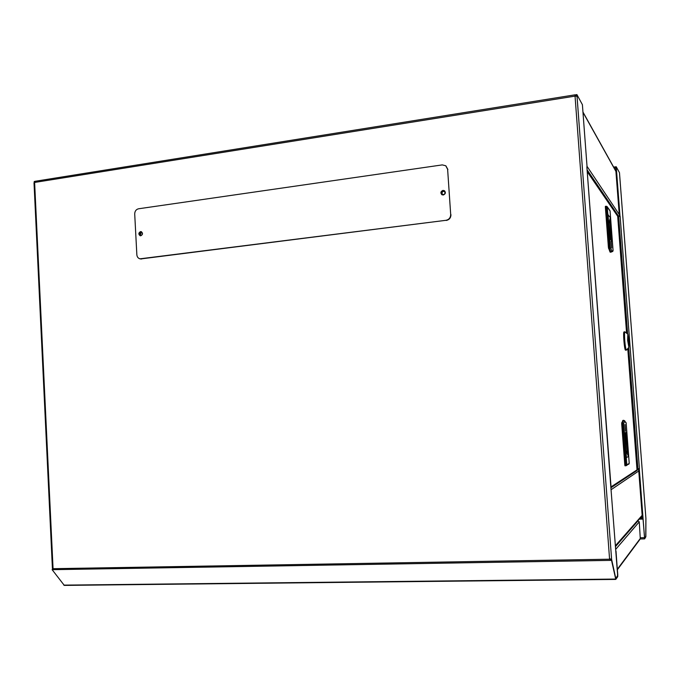 <?xml version="1.0" encoding="UTF-8"?>
<svg xmlns="http://www.w3.org/2000/svg" width="680" height="680" viewBox="0 0 680 680"><rect width="100%" height="100%" fill="white"/><g stroke="black" fill="none" stroke-linecap="round" stroke-linejoin="round"><path stroke-width="1.02" d="M441.745 193.112L442.459 194.352C443.929 194.837 444.796 194.276 445.052 192.661L444.354 191.429C442.875 190.927 442.008 191.488 441.745 193.112M444.49 191.539C443.046 191.114 442.195 191.683 441.966 193.256L442.535 194.395M142.519 233.674L141.533 232.322L139.816 234.005L140.803 235.331L142.264 234.651M141.755 232.399L140.207 234.115L140.981 235.356M609.688 559.087L611.558 559.649L611.533 560.362L609.577 559.207L609.654 558.696M575.161 96.101L576.121 95.829M610.096 558.85L611.617 559.402L615.757 578.323L617.508 575.875L617.559 574.022L610.861 487.305M53.057 568.692L52.13 569.687L53.04 568.233L53.057 568.692L609.577 559.207L609.543 558.654L611.617 559.402L577.031 96.297L575.042 96.118L575.119 94.817L576.062 94.987M575.178 95.735L575.169 94.877M35.428 181.296L34.008 182.742L52.428 568.633L53.048 568.565M577.031 96.297L576.912 94.597L576.037 94.741L576.138 96.041M617.601 574.855L617.652 575.841L615.655 578.357L611.558 559.649M575.994 95.599L575.935 94.758M610.852 487.348L586.857 166.855M611.065 487.313L586.874 166.889M576.912 94.597L582.403 104.686L587.078 167.093M615.74 579.385L64.311 585.404L52.13 569.687L611.533 560.362L615.783 579.402L617.721 576.7L617.78 574.727L615.842 551.072M617.687 574.855L616.004 551.063M34.272 182.52L34.221 181.492L34.825 181.398M140.565 231.6C138.456 232.875 138.329 234.26 140.182 235.748L140.785 235.773C142.885 234.515 143.021 233.129 141.185 231.633L140.565 231.6M140.403 235.781C138.839 234.175 139.06 232.832 141.057 231.736L141.457 231.736M442.969 190.392C440.691 191.42 440.317 192.856 441.856 194.701L443.284 195.007C445.553 193.995 445.935 192.567 444.431 190.714L442.969 190.392M441.94 194.752C440.631 192.891 441.065 191.496 443.241 190.578L444.61 190.85M134.708 213.996L136.85 254.753C137.079 256.938 138.125 258.298 139.987 258.825L446.012 220.303C449.046 219.606 450.602 217.676 450.695 214.514L447.618 169.303L445.74 165.758L442.255 164.9L138.533 208.785C136.077 209.423 134.802 211.157 134.708 213.996M450.695 214.514L447.618 169.303M141.177 258.876L446.012 220.303M141.669 258.995L140.165 258.859M445.927 165.911L447.89 169.516M450.967 214.676C450.865 217.838 449.31 219.768 446.284 220.464M636.939 468.868L638.605 468.792L642.438 519.01M617.678 216.266L587.214 171.369M610.852 487.016L637.015 469.88L627.767 348.602L637.015 469.871L636.48 470.875M617.687 216.24L626.594 333.175L617.678 216.231L587.24 171.708M608.642 222.547L610.096 238.621M605.361 207.111L606.237 207L606.262 206.236L605.387 206.346L605.361 207.111L608.421 247.579L610.037 251.982L611.082 252.135M608.906 222.895L610.394 217.557L608.056 214.914M611.184 241.298L611.635 247.843L611.082 241.306M608.013 214.293L609.841 238.408M609.832 238.298L612.204 241.408L609.85 238.561M624.861 433.415L625.974 451.367M622.795 420.461L623.773 420.308L622.795 420.461L621.682 423.589L624.81 464.916L624.971 465.8L625.914 465.749M626.39 456.935L626.442 457.546L628.524 456.526L626.212 451.265M625.481 431.222L625.022 424.473L625.583 431.188M628.524 456.526L626.671 432.174L625.846 433.143M624.571 432.93L626.671 432.174M624.121 331.925L624.07 331.908C622.88 331.33 624.359 350.14 625.506 350.157L625.6 350.149M626.535 350.022L626.382 350.089C625.77 349.299 625.226 346.094 624.741 340.493C624.385 335.163 624.452 332.274 624.946 331.832L627.827 334.186L628.966 341.088L628.881 347.319L627.64 340.408L627.827 334.186M627.895 340.247L628.626 340.187L628.745 341.708L627.971 341.317L627.861 339.779L628.626 340.187M640.296 538.9L639.277 521.832L637.789 520.769M645.923 518.083L645.788 536.325L644.615 538.186L643.034 519.061L644.657 538.866L645.864 536.741L645.923 518.083M613.981 167.714L615.63 167.688M619.565 174.004L645.864 517.896M619.336 216.248L620.007 216.172L616.233 166.753L615.562 166.846L619.404 216.359M638.733 468.656L639.285 468.733L644.453 536.835L644.683 537.957L645.745 536.486L645.881 518.015M645.881 517.965L619.471 172.686L616.233 166.753M615.578 167.033L615.527 167.51M615.476 166.855L613.64 167.11M638.733 468.681L639.285 468.733M628.668 347.565L637.908 468.707L639.421 468.647M637.908 468.707L636.931 468.75M620.16 216.393L618.664 216.418L627.64 334.033M617.703 216.529L618.664 216.418M639.251 519.104L643.085 518.993M639.192 519.171L643.034 519.061M610.402 559.028L611.252 559.164M610.342 558.994L610.912 559.071M53.048 568.539L52.436 568.608M63.801 585.123L615.63 579.062M53.04 568.233L34.612 182.444L575.042 96.118L609.543 558.654M609.577 559.207L611.422 559.615M615.91 171.369L582.972 112.294M587.027 166.337L619.191 214.421M587.095 169.787L618.732 216.41M615.442 545.692L642.158 515.321M638.775 470.985L611.244 489.617M638.639 469.26L636.922 470.398M611.073 239.802L609.679 221.374M611.966 251.124L613.071 250.631L610.071 210.987L607.283 207.034L610.342 247.495L611.966 251.124L611.626 251.915L610.037 251.982M608.583 248.574L609.458 248.472L610.904 251.889L611.779 250.92M607.112 206.593L606.262 206.236L607.283 207.034L606.237 207L609.306 247.477L610.342 247.495L609.458 248.472L609.306 247.477L608.421 247.579M610.394 217.557L612.204 241.408M612.281 251.617L613.079 250.656M609.926 210.579L607.138 206.626M627.215 452.676L625.736 433.168M624.69 421.251L623.679 423.462L626.807 464.78L629.221 463.437L626.152 422.977L623.67 420.41L622.642 422.603L621.698 422.662M626.442 457.546L624.563 432.752M621.682 423.589L622.634 423.529L622.642 422.603L623.679 423.462L622.634 423.529L625.762 464.873L624.81 464.916M624.861 421.226L624.665 420.725M623.773 420.308L625.957 422.475M626.152 422.977L629.229 463.437L628.711 464.304M626.807 464.78L625.923 465.749L625.762 464.873L626.807 464.78M640.517 538.169L617.363 569.219M615.715 549.346L639.277 521.832M638.069 520.769L615.51 546.592M642.337 517.701L640.424 517.76M642.37 518.185L639.99 518.254M620.152 216.461L639.404 468.571M640.245 538.968L644.657 538.866L640.254 538.96M644.453 537.667L640.483 537.761M575.093 94.817L35.224 181.271M64.311 585.404L615.774 579.402M139.987 258.825L140.48 258.944M615.893 171.156L582.956 112.021M615.485 546.236L642.183 515.746M611.09 487.662L636.599 470.798M610.071 211.004L613.079 250.639L612.748 251.413L610.223 252.229M606.262 206.236L605.387 206.346M608.039 214.557L609.85 238.493M626.424 457.274L624.571 432.828M626.008 433.092L624.623 433.483M629.229 463.437L626.408 465.596L624.971 465.8M625.54 350.166L626.416 350.098M628.881 347.319L626.484 350.072M624.07 331.908L624.912 331.84M617.398 569.696L640.339 538.84"/></g></svg>
